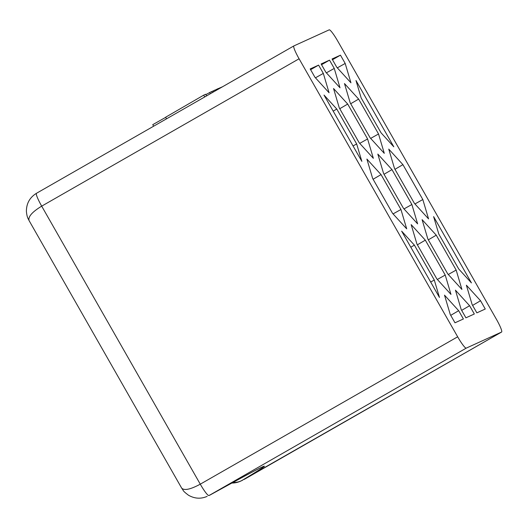 <?xml version="1.0" encoding="UTF-8"?>
<svg xmlns="http://www.w3.org/2000/svg" width="528" height="528" viewBox="0 0 528 528"><rect width="100%" height="100%" fill="white"/><g stroke="black" fill="none" stroke-linecap="round" stroke-linejoin="round"><path stroke-width="0.79" d="M361.838 161.357L356.671 143.933L336.765 109.039L324.02 95.06L361.838 161.357M439.468 297.455L434.293 280.031L414.388 245.131L401.65 231.152L439.468 297.455M393.802 146.81L355.984 80.513L361.159 97.937L381.064 132.832L393.802 146.81M471.431 282.909L433.613 216.605L438.788 234.029L458.687 268.93L471.431 282.909M476.857 312.847L485.265 309.019L480.539 300.736L466.382 285.199L472.131 304.564L476.857 312.847M465.92 317.823L474.329 313.995L469.603 305.712L455.446 290.176L461.195 309.54L465.92 317.823M454.984 322.799L463.393 318.971L458.667 310.688L444.51 295.152L450.259 314.516L454.984 322.799M332.059 58.991L336.785 67.28L350.942 82.81L345.193 63.452L340.468 55.163L332.059 58.991M321.123 63.967L325.849 72.257L340.006 87.787L334.257 68.429L329.531 60.139L321.123 63.967M310.187 68.944L318.602 65.116L323.327 73.405L329.069 92.763L314.912 77.233L310.187 68.944M436.26 235.178L422.103 219.648L427.852 239.006L447.751 273.907L461.914 289.436L456.166 270.079L436.26 235.178L428.32 239.831M367.6 138.956L347.701 104.062L333.544 88.526L339.286 107.89L359.192 142.784L373.349 158.321L367.6 138.956L359.72 143.365M378.536 133.98L358.637 99.086L344.474 83.549L350.222 102.914L370.128 137.808L384.285 153.344L378.536 133.98L370.656 138.389M400.95 209.491L381.044 174.596L366.887 159.06L372.636 178.424L392.535 213.319L406.699 228.855L400.95 209.491L393.063 213.899M422.822 199.538L402.917 164.644L388.76 149.107L394.502 168.472L414.407 203.366L428.564 218.902L422.822 199.538L414.935 203.947M411.886 204.514L391.981 169.62L377.824 154.084L383.566 173.448L403.471 208.342L417.628 223.879L411.886 204.514L403.999 208.923M425.324 240.154L411.167 224.624L416.915 243.982L436.821 278.883L450.978 294.413L445.229 275.055L425.324 240.154L417.384 244.807M466.25 348.124L501.58 332.046A13.919 1.841 60.2 0 0 501.6 332.039A13.919 1.841 60.2 0 0 496.366 319.196L337.781 41.164A13.919 1.841 60.2 0 0 329.201 29.839L293.872 45.916A13.919 1.841 60.2 0 0 293.852 45.929A13.919 1.841 60.2 0 0 299.086 58.773L457.67 336.805A13.919 1.841 60.2 0 0 466.25 348.124L209.108 495.482A20.876 20.876 0 0 0 210.566 494.743A20.876 15.213 -119 0 0 210.804 494.611A20.876 20.691 65.5 0 1 209.108 495.482M218.506 88.585L222.73 86.651M219.839 87.813L220.044 88.183M181.672 488.123C184.239 490.789 190.443 489.469 200.277 484.176L41.692 206.144C32.155 211.966 27.944 216.777 29.073 220.585L181.672 488.123C183.942 491.218 182.477 490.644 188.456 495.211C194.614 498.729 200.851 499.118 207.161 496.366M472.6 305.389L480.539 300.736M461.663 310.365L469.603 305.712M450.727 315.341L458.667 310.688M337.313 67.855L345.193 63.452M332.482 59.737L340.468 55.163M326.377 72.831L334.257 68.429M321.545 64.713L329.531 60.139M315.44 77.807L323.327 73.405M310.609 69.689L318.602 65.116M448.279 274.481L456.166 270.079M437.349 279.457L445.229 275.055M430.676 282.051L434.293 280.031M410.817 247.223L414.388 245.131M353.054 145.952L356.671 143.933M333.188 111.131L336.765 109.039M339.755 108.715L347.701 104.062M350.691 103.739L358.637 99.086M373.105 179.249L381.044 174.596M394.977 169.297L402.917 164.644M384.041 174.273L391.981 169.62M501.58 332.046L242.233 480.308A223.238 2.726 150.3 0 0 210.804 494.611L208.857 495.495A13.919 1.841 60.2 0 1 200.277 484.176L457.67 336.805M215.021 90.156L218.427 88.453L218.711 88.948M216.361 89.397L216.751 90.07M211.662 91.687L214.955 90.037L215.411 90.836M213.002 90.928L213.556 91.898M153.628 126.212L152.75 124.667L165.686 117.341M205.841 94.604L211.596 91.568L212.223 92.664M209.642 92.453L210.368 93.727M166.531 118.826L165.62 117.229L203.696 95.159L205.649 94.274L206.573 95.898M203.696 95.159L204.719 96.961M299.086 58.773L41.692 206.144A13.919 1.841 60.2 0 1 36.458 193.301A13.919 1.841 60.2 0 1 36.478 193.288L293.832 45.943M231.832 483.054A20.876 20.876 0 0 0 240.537 481.18A20.876 20.691 -114.5 0 0 242.233 480.308A20.876 18.427 -121 0 1 233.013 482.407M210.388 494.842A20.876 15.213 -119 0 0 210.566 494.743C240.656 478.157 257.446 469.135 260.951 467.669M501.6 332.039L244.207 479.411A13.919 1.841 60.2 0 0 244.207 479.411A13.919 1.841 60.2 0 0 244.226 479.398M293.852 45.929L36.458 193.301C29.746 197.465 26.393 203.498 26.4 211.411C27.02 217.958 28.36 218.803 29.073 220.585M240.537 481.18L242.484 480.289"/></g></svg>
